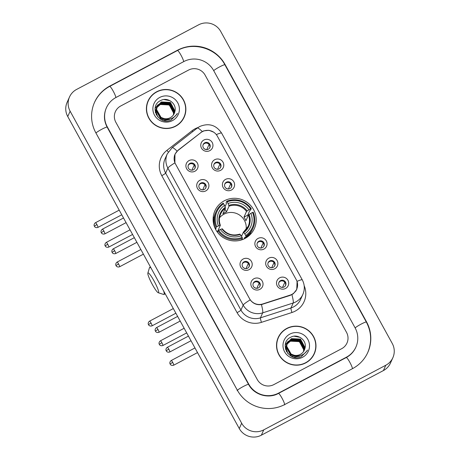 <?xml version="1.0" encoding="UTF-8"?>
<svg xmlns="http://www.w3.org/2000/svg" width="460" height="460" viewBox="0 0 460 460"><rect width="100%" height="100%" fill="white"/><g stroke="black" fill="none" stroke-linecap="round" stroke-linejoin="round"><path stroke-width="0.69" d="M224.302 200.784A21.62 21.275 24.1 0 0 214.929 210.772A21.62 21.275 24.1 0 0 220.075 235.152A21.62 21.275 24.1 0 0 245.007 238.452A21.62 21.275 24.1 0 0 254.386 228.465A21.62 21.275 24.1 0 0 249.239 204.079A21.62 21.275 24.1 0 0 224.302 200.784M214.199 216.878A21.62 21.275 24.1 0 0 213.141 217.885M205.752 190.923A6.118 6.02 -155.9 0 1 197.466 188.427A6.118 6.02 -155.9 0 1 199.887 180.262A6.118 6.02 -155.9 0 1 208.173 182.758A6.118 6.02 -155.9 0 1 205.752 190.923M200.761 183.063A3.674 3.611 24.1 0 0 200.042 188.899A3.674 3.611 24.1 0 0 205.873 187.761A3.674 3.611 24.1 0 0 200.761 183.063M249.038 269.669A6.118 6.02 -155.9 0 1 240.758 267.174A6.118 6.02 -155.9 0 1 243.179 259.009A6.118 6.02 -155.9 0 1 251.465 261.504A6.118 6.02 -155.9 0 1 249.038 269.669M244.053 261.809A3.674 3.611 24.1 0 0 243.334 267.645A3.674 3.611 24.1 0 0 249.165 266.507A3.674 3.611 24.1 0 0 244.053 261.809M259.865 289.357A6.118 6.02 -155.9 0 1 251.58 286.862A6.118 6.02 -155.9 0 1 254 278.697A6.118 6.02 -155.9 0 1 262.286 281.192A6.118 6.02 -155.9 0 1 259.865 289.357M254.874 281.497A3.674 3.611 24.1 0 0 254.156 287.333A3.674 3.611 24.1 0 0 259.986 286.195A3.674 3.611 24.1 0 0 254.874 281.497M194.925 171.235A6.118 6.02 -155.9 0 1 186.645 168.739A6.118 6.02 -155.9 0 1 189.066 160.574A6.118 6.02 -155.9 0 1 197.351 163.07A6.118 6.02 -155.9 0 1 194.925 171.235M189.94 163.375A3.674 3.611 24.1 0 0 189.221 169.211A3.674 3.611 24.1 0 0 195.046 168.072A3.674 3.611 24.1 0 0 189.94 163.375M220.61 170.349A6.118 6.02 -155.9 0 1 212.324 167.854A6.118 6.02 -155.9 0 1 214.745 159.689A6.118 6.02 -155.9 0 1 223.031 162.184A6.118 6.02 -155.9 0 1 220.61 170.349M215.619 162.483A3.674 3.611 24.1 0 0 214.9 168.32A3.674 3.611 24.1 0 0 220.731 167.187A3.674 3.611 24.1 0 0 215.619 162.483M231.432 190.032A6.118 6.02 -155.9 0 1 223.146 187.536A6.118 6.02 -155.9 0 1 225.572 179.371A6.118 6.02 -155.9 0 1 233.852 181.867A6.118 6.02 -155.9 0 1 231.432 190.032M226.446 182.171A3.674 3.611 24.1 0 0 225.728 188.008A3.674 3.611 24.1 0 0 231.552 186.869A3.674 3.611 24.1 0 0 226.446 182.171M263.902 249.096A6.118 6.02 -155.9 0 1 255.616 246.6A6.118 6.02 -155.9 0 1 258.037 238.435A6.118 6.02 -155.9 0 1 266.323 240.931A6.118 6.02 -155.9 0 1 263.902 249.096M258.911 241.23A3.674 3.611 24.1 0 0 258.192 247.066A3.674 3.611 24.1 0 0 264.023 245.933A3.674 3.611 24.1 0 0 258.911 241.23M274.723 268.784A6.118 6.02 -155.9 0 1 266.438 266.282A6.118 6.02 -155.9 0 1 268.864 258.117A6.118 6.02 -155.9 0 1 277.144 260.619A6.118 6.02 -155.9 0 1 274.723 268.784M269.738 260.918A3.674 3.611 24.1 0 0 269.019 266.754A3.674 3.611 24.1 0 0 274.844 265.615A3.674 3.611 24.1 0 0 269.738 260.918M285.545 288.466A6.118 6.02 -155.9 0 1 277.259 285.97A6.118 6.02 -155.9 0 1 279.686 277.805A6.118 6.02 -155.9 0 1 287.966 280.301A6.118 6.02 -155.9 0 1 285.545 288.466M280.56 280.606A3.674 3.611 24.1 0 0 279.841 286.442A3.674 3.611 24.1 0 0 285.666 285.303A3.674 3.611 24.1 0 0 280.56 280.606M209.783 150.661A6.118 6.02 -155.9 0 1 201.503 148.166A6.118 6.02 -155.9 0 1 203.924 140.001A6.118 6.02 -155.9 0 1 212.209 142.496A6.118 6.02 -155.9 0 1 209.783 150.661M204.798 142.796A3.674 3.611 24.1 0 0 204.079 148.637A3.674 3.611 24.1 0 0 209.909 147.499A3.674 3.611 24.1 0 0 204.798 142.796M199.036 185.098A3.674 3.611 -155.9 0 1 205.706 188.088M242.328 263.844A3.674 3.611 -155.9 0 1 248.998 266.834M253.155 283.532A3.674 3.611 -155.9 0 1 259.82 286.517M188.215 165.41A3.674 3.611 -155.9 0 1 194.879 168.4M213.9 164.519A3.674 3.611 -155.9 0 1 220.564 167.509M224.721 184.207A3.674 3.611 -155.9 0 1 231.386 187.197M257.186 243.265A3.674 3.611 -155.9 0 1 263.856 246.255M268.013 262.953A3.674 3.611 -155.9 0 1 274.677 265.943M278.835 282.641A3.674 3.611 -155.9 0 1 285.499 285.631M203.073 144.837A3.674 3.611 -155.9 0 1 209.743 147.821M200.813 132.658A11.017 10.839 -155.9 0 1 217.321 136.12L296.246 279.686A11.017 10.839 -155.9 0 1 290.128 295.119L262.735 303.962A11.017 10.839 -155.9 0 1 249.579 298.73L175.478 163.938A11.017 10.839 -155.9 0 1 178.244 150.27L200.813 132.658M156.664 91.77A19.786 19.464 24.1 0 0 148.085 100.912A19.786 19.464 24.1 0 0 152.795 123.222A19.786 19.464 24.1 0 0 175.617 126.241A19.786 19.464 24.1 0 0 184.195 117.099A19.786 19.464 24.1 0 0 179.486 94.789A19.786 19.464 24.1 0 0 156.664 91.77M151.88 95.634A19.786 19.464 24.1 0 0 147.97 101.177M286.775 328.434A19.786 19.464 24.1 0 0 278.196 337.577A19.786 19.464 24.1 0 0 282.906 359.887A19.786 19.464 24.1 0 0 305.722 362.905A19.786 19.464 24.1 0 0 314.301 353.763A19.786 19.464 24.1 0 0 309.591 331.453A19.786 19.464 24.1 0 0 286.775 328.434M281.991 332.298A19.786 19.464 24.1 0 0 278.076 337.841M297.079 281.635L296.752 289.472L293.325 293.75L290.185 295.395L261.424 304.572C256.795 305.17 253.052 303.6 250.2 299.862L174.892 162.874L174.949 154.203L178.106 150.19L202.273 131.531L203.774 130.853L209.007 130.295L213.888 132.244M341.676 348.686A12.236 12.04 24.1 0 0 346.524 332.356L205.085 75.078A12.236 12.04 24.1 0 0 188.514 70.087L120.71 105.99A12.236 12.04 24.1 0 0 115.862 122.32L257.307 379.598A12.236 12.04 24.1 0 0 273.873 384.589L341.676 348.686A12.236 12.04 24.1 0 0 346.524 332.356L205.085 75.078A12.236 12.04 24.1 0 0 188.514 70.087L120.71 105.99A12.236 12.04 24.1 0 0 115.862 122.32L257.307 379.598A12.236 12.04 24.1 0 0 273.873 384.589L341.676 348.686M314.18 354.027A19.786 19.464 24.1 0 0 315.715 347.421M184.069 117.363A19.786 19.464 24.1 0 0 185.61 110.756M180.159 122.906A19.579 19.268 24.1 0 0 183.77 117.547L184.006 117.012A19.579 19.268 24.1 0 0 179.348 94.932A19.579 19.268 24.1 0 0 156.762 91.948A19.579 19.268 24.1 0 0 148.269 100.993A19.579 19.268 24.1 0 0 152.933 123.079A19.579 19.268 24.1 0 0 175.519 126.063A19.579 19.268 24.1 0 0 184.006 117.012M155.123 108.232L158.205 104.518M173.334 115.029A9.217 9.073 24.1 0 0 173.357 111.291C170.97 104.679 166.531 102.488 160.045 104.713L156.826 107.565M155.44 112.665L156.515 108.06M156.383 108.255L156.549 107.95M156.607 107.847L156.791 107.548M156.854 107.45L160.143 104.501L169.268 104.96L173.621 113.131L173.386 114.96M155.336 112.274L156.187 108.675M156.136 108.778L156.291 108.468M156.572 107.962L156.762 107.663M169.539 119.295L161.23 119.611M157.803 116.972L155.808 111.228L156.894 107.215M156.762 107.41L156.929 107.105M156.986 107.002L160.523 103.655L169.648 104.115L174.001 112.286L173.644 114.569M169.447 119.508L163.875 120.577M156.388 114.971L155.71 111.441L156.561 107.83M156.515 107.933L156.67 107.623M156.952 107.117L160.425 103.868L169.556 104.328L173.909 112.499L173.587 114.666M167.911 119.255L160.666 118.277L156.187 110.383L157.09 106.668L160.804 103.023L169.935 103.483L174.288 111.653L173.828 114.275M157.142 106.565L160.902 102.81L170.027 103.27L174.38 111.441L173.886 114.172M168.613 119.215L160.569 118.484L156.089 110.595L156.94 106.984M156.894 107.088L157.05 106.777M174.829 111.705C177.336 103.96 167.877 96.669 160.942 100.406C148.039 106.001 158.803 126.189 171.189 119.991L177.019 114.132L177.33 113.367C175.852 115.897 173.748 117.668 171.017 118.674C168.665 119.485 166.342 119.45 164.042 118.571A9.217 9.073 24.1 0 0 174.829 111.705L174.248 113.453M164.042 118.571L161.046 117.432L156.567 109.537L157.32 106.139L161.282 101.965L170.407 102.425L174.76 110.595L174.098 113.769M165.134 118.933L160.948 117.639L156.469 109.75L157.32 106.139M157.274 106.243L161.184 102.177L170.315 102.637L174.668 110.808L174.047 113.867M159.769 97.422A13.3 13.087 24.1 0 0 154.508 115.167A13.3 13.087 24.1 0 0 172.506 120.589A13.3 13.087 24.1 0 0 177.773 102.844A13.3 13.087 24.1 0 0 159.769 97.422M160.189 103.373L166.497 102.637L172.224 105.53M148.269 100.993L148.034 101.528A19.579 19.268 24.1 0 0 146.435 107.789M177.33 113.367L176.835 114.517M164.019 99.544L169.97 100.688M310.264 359.576A19.579 19.268 24.1 0 0 313.875 354.211L314.117 353.683A19.579 19.268 24.1 0 0 309.453 331.597A19.579 19.268 24.1 0 0 286.873 328.612A19.579 19.268 24.1 0 0 278.38 337.657A19.579 19.268 24.1 0 0 283.044 359.743A19.579 19.268 24.1 0 0 305.624 362.727A19.579 19.268 24.1 0 0 314.117 353.683M285.234 344.902L288.316 341.182M303.445 351.693A9.217 9.073 24.1 0 0 303.468 347.955C301.076 341.343 296.637 339.152 290.156 341.377L286.936 344.229M285.545 349.33L286.442 345.023M286.494 344.919L286.661 344.615M286.718 344.517L286.902 344.218M286.965 344.12L290.248 341.171L299.379 341.625L303.732 349.801L303.497 351.624M285.441 348.939L286.292 345.339M286.246 345.443L286.396 345.132M286.453 345.029L286.62 344.724M286.683 344.626L286.867 344.327M299.65 355.965L291.341 356.276M287.908 353.642L285.913 347.898L286.821 344.178M286.873 344.074L287.04 343.769M287.097 343.672L290.628 340.325L299.759 340.779L304.112 348.956L303.755 351.239M299.552 356.172L293.98 357.242M286.494 351.635L285.821 348.111L286.672 344.494M286.626 344.597L286.775 344.287M286.833 344.183L287 343.879M287.063 343.781L290.536 340.532L299.661 340.992L304.014 349.163L303.692 351.336M298.017 355.919L290.772 354.942L286.292 347.053L287.201 343.332L290.915 339.687L300.041 340.147L304.393 348.318L303.933 350.94M287.253 343.229L291.007 339.48L300.138 339.934L304.491 348.111L303.991 350.842M298.718 355.879L290.68 355.154L286.2 347.266L287.051 343.649M287.005 343.752L287.155 343.442M304.934 348.369C307.441 340.63 297.982 333.333 291.053 337.077C278.145 342.671 288.909 362.859 301.3 356.655L307.125 350.796L307.435 350.031C305.963 352.561 303.859 354.332 301.122 355.339C298.77 356.149 296.447 356.115 294.153 355.235A9.217 9.073 24.1 0 0 304.934 348.369L304.353 350.123M294.153 355.235L291.151 354.096L286.672 346.207L287.431 342.803L291.387 338.635L300.518 339.089L304.871 347.266L304.209 350.434M295.245 355.597L291.059 354.309L286.58 346.42L287.431 342.803M287.385 342.907L291.295 338.842L300.42 339.302L304.773 347.472L304.158 350.537M289.88 334.086A13.3 13.087 24.1 0 0 284.613 351.831A13.3 13.087 24.1 0 0 302.617 357.253A13.3 13.087 24.1 0 0 307.884 339.509A13.3 13.087 24.1 0 0 289.88 334.086M290.294 340.043L296.608 339.308L302.335 342.2M278.38 337.657L278.139 338.192A19.579 19.268 24.1 0 0 276.54 344.454M307.435 350.031L306.947 351.181M294.124 336.214L300.081 337.353M152.427 284.654A11.218 1.593 -117.9 0 0 158.24 292.738A11.218 1.593 -117.9 0 0 154.071 280.991A11.218 1.593 -117.9 0 0 147.85 273.113A11.218 1.593 -117.9 0 0 152.427 284.654M163.639 290.967A15.295 2.168 62.1 0 1 163.973 294.452A15.295 2.168 62.1 0 1 163.628 294.457L158.24 292.738M246.083 229.695A15.094 14.852 24.1 0 0 219.529 217.787M215.631 229.425L216.073 228.43L215.372 228.723L216.01 227.297L216.786 226.786A19.418 19.107 24.1 0 1 223.623 203.74L224.526 205.384A17.543 17.261 24.1 0 0 218.437 225.912L220.351 225.302L217.793 231.023A15.094 14.852 24.1 0 0 217.833 231.138M225.049 206.712L226.464 203.55L226.101 202.693L226.74 201.267L227.194 201.854A19.418 19.107 24.1 0 1 250.573 208.897L248.917 209.771A17.543 17.261 24.1 0 0 228.097 203.498L229.034 206.183L226.475 211.899A15.094 14.852 24.1 0 0 222.904 213.791L225.469 208.07L224.526 205.384M250.573 208.897L251.229 208.65L250.591 210.07L249.791 210.577L247.733 215.171L243.955 217.172L246.52 211.45L248.917 209.771M248.13 215.769A19.378 19.067 24.1 0 0 247.733 215.171M246.019 236.342A20.234 19.906 24.1 0 0 253.058 228.028A20.234 19.906 24.1 0 0 253.184 212.204L252.523 212.451A19.418 19.107 24.1 0 1 245.686 235.491L246.019 236.342L245.381 237.768L244.921 237.124L244.128 238.889M245.381 237.768A20.234 19.906 24.1 0 0 252.419 229.454L253.058 228.028M239.033 240.557A20.234 19.906 24.1 0 0 241.81 239.654L242.449 238.228L242.121 237.383A19.418 19.107 24.1 0 1 218.742 230.339L217.959 230.851A20.234 19.906 24.1 0 0 242.449 238.228M223.623 203.74L223.169 203.159A20.234 19.906 24.1 0 0 216.131 211.473L215.493 212.899A20.234 19.906 24.1 0 0 215.372 228.723M217.959 230.851L217.373 232.168M216.131 211.473A20.234 19.906 24.1 0 0 216.01 227.297M245.686 235.491L244.783 233.847A17.543 17.261 24.1 0 0 250.872 213.325L252.523 212.451M218.742 230.339L220.392 229.465A17.543 17.261 24.1 0 0 241.212 235.738L242.121 237.383M218.437 225.912L216.786 226.786M250.872 213.325L248.475 215.004L245.91 220.725A15.094 14.852 -155.9 0 0 243.955 217.172M241.534 236.314L243.363 232.237L244.783 233.847M241.212 235.738L240.183 234.416A15.692 15.439 24.1 0 1 221.887 228.902L220.392 229.465M243.363 232.237L243.754 232.524A15.692 15.439 24.1 0 0 249.107 214.486M240.183 234.416L239.792 234.128L240.183 234.416M225.285 207.31A15.692 15.439 24.1 0 0 219.932 225.348L220.351 225.302M251.229 208.65A20.234 19.906 24.1 0 0 226.74 201.267M228.097 203.498L227.194 201.854M226.475 211.899L224.974 209.173M217.793 231.023L216.896 231.501M147.85 273.113L149.46 267.697A15.295 2.168 62.1 0 1 149.661 267.409A15.295 2.168 62.1 0 1 151.167 268.278M250.556 232.725A21.212 20.872 -155.9 0 1 250.389 234.393M206.753 149.615L209.087 144.4M205.827 149.534A4.485 4.416 24.1 0 0 204.401 148.896M209.058 144.365A4.485 4.416 24.1 0 0 206.109 143.043M209.835 147.482L209.547 148.12M217.574 169.303L219.914 164.088M216.648 169.222A4.485 4.416 24.1 0 0 215.222 168.584M219.88 164.047A4.485 4.416 24.1 0 0 216.936 162.725M220.656 167.17L220.374 167.808M228.396 188.991L230.736 183.77M227.47 188.91A4.485 4.416 24.1 0 0 226.044 188.272M230.707 183.736A4.485 4.416 24.1 0 0 227.757 182.413M231.478 186.858L231.196 187.496M260.866 248.049L263.2 242.834M259.94 247.969A4.485 4.416 24.1 0 0 258.514 247.33M263.172 242.799A4.485 4.416 24.1 0 0 260.222 241.477M263.948 245.916L263.661 246.554M271.688 267.737L274.028 262.516M270.762 267.657A4.485 4.416 24.1 0 0 269.336 267.018M273.999 262.482A4.485 4.416 24.1 0 0 271.049 261.159M274.769 265.604L274.488 266.242M282.509 287.419L284.849 282.204M281.583 287.345A4.485 4.416 24.1 0 0 280.163 286.707M284.82 282.17A4.485 4.416 24.1 0 0 281.871 280.847M285.597 285.292L285.309 285.924M191.889 170.194L194.229 164.973M190.963 170.114A4.485 4.416 24.1 0 0 189.543 169.475M194.2 164.939A4.485 4.416 24.1 0 0 191.251 163.616M194.977 168.061L194.689 168.693M202.716 189.876L205.051 184.661M201.79 189.802A4.485 4.416 24.1 0 0 200.364 189.163M205.022 184.627A4.485 4.416 24.1 0 0 202.072 183.304M205.798 187.743L205.511 188.381M246.008 268.623L248.342 263.407M245.082 268.548A4.485 4.416 24.1 0 0 243.656 267.91M248.314 263.373A4.485 4.416 24.1 0 0 245.364 262.05M249.09 266.495L248.802 267.128M256.829 288.311L259.17 283.095M255.904 288.23A4.485 4.416 24.1 0 0 254.478 287.592M259.135 283.061A4.485 4.416 24.1 0 0 256.185 281.738M259.911 286.177L259.624 286.816M278.559 393.116L346.363 357.213A22.028 21.672 24.1 0 0 355.919 347.035A22.028 21.672 24.1 0 0 355.085 327.819L213.647 70.547A22.028 21.672 24.1 0 0 183.827 61.559L116.023 97.462A22.028 21.672 24.1 0 0 106.473 107.64A22.028 21.672 24.1 0 0 107.301 126.856L248.739 384.129A22.028 21.672 24.1 0 0 278.559 393.116L278.409 393.455M385.796 365.24A16.318 16.054 24.1 0 0 392.253 343.465L220.731 31.464A16.318 16.054 24.1 0 0 198.645 24.811L76.59 89.435A16.318 16.054 24.1 0 0 70.133 111.211L241.655 423.211A16.318 16.054 24.1 0 0 263.747 429.864L385.796 365.24L383.41 370.565A16.318 16.054 24.1 0 0 390.482 363.026L392.869 357.702M69.517 96.974L67.131 102.298A16.318 16.054 24.1 0 0 67.746 116.535L239.269 428.536A16.318 16.054 24.1 0 0 261.355 435.189L383.41 370.565M352.619 368.586A35.081 34.517 24.1 0 0 367.827 352.377A35.081 34.517 24.1 0 0 366.505 321.776L225.066 64.498A35.081 34.517 24.1 0 0 177.577 50.186L109.773 86.089A35.081 34.517 24.1 0 0 94.559 102.298A35.081 34.517 24.1 0 0 95.881 132.9L237.32 390.178A35.081 34.517 24.1 0 0 284.809 404.489L352.619 368.586M262.735 303.962L262.585 304.301M290.128 295.119L289.978 295.464M304.175 285.712A20.395 20.067 -155.9 0 1 295.222 311.115A20.395 20.067 -155.9 0 1 291.973 312.49L261.452 322.339A20.395 20.067 -155.9 0 1 237.084 312.65L161.776 175.662A20.395 20.067 -155.9 0 1 166.905 150.357L192.05 130.732A20.395 20.067 -155.9 0 1 198.018 127.523M291.922 294.647A14.277 1.725 72.1 0 1 293.204 303.002L290.967 307.993A16.318 16.054 24.1 0 0 300.639 299.356L302.881 294.365A16.318 16.054 -155.9 0 1 293.204 303.002L262.683 312.852A16.318 16.054 -155.9 0 1 243.19 305.101L167.883 168.113A14.277 1.552 -28.8 0 1 174.892 162.874M296.999 281.388A14.277 1.552 -28.8 0 1 302.283 279.87L221.605 133.107C216.068 124.97 208.748 122.78 199.651 126.534L197.248 128.087A14.277 2.265 52 0 1 202.256 131.543M250.2 299.862A14.277 1.552 151.2 0 0 243.19 305.101L240.954 310.092A16.318 16.054 24.1 0 0 260.446 317.848L290.967 307.993A4.077 0.494 -107.9 0 0 291.973 312.49M261.424 304.572A14.277 1.725 72.1 0 1 262.683 312.852L260.446 317.848A4.077 0.494 -107.9 0 0 261.452 322.339M197.248 128.087L172.103 147.717A14.277 2.265 52 0 1 177.06 151.116M161.776 175.662A4.077 0.443 -28.8 0 0 165.646 173.109L167.883 168.113A16.318 16.054 -155.9 0 1 167.267 153.881L165.031 158.873A16.318 16.054 24.1 0 0 165.646 173.109L240.954 310.092A4.077 0.443 -28.8 0 1 237.084 312.65M221.605 133.107A14.277 1.552 151.2 0 0 216.327 134.625M166.905 150.357A4.077 0.65 -128 0 0 168.302 151.938M192.05 130.732A4.077 0.65 -128 0 0 192.769 131.583M178.106 150.19L177.968 150.495M200.675 132.578L200.543 132.871M225.469 208.07A15.094 14.852 24.1 0 0 220.334 225.25M243.403 232.208A15.094 14.852 24.1 0 0 248.475 215.004M247.152 210.933A15.692 15.439 24.1 0 0 228.856 205.424M246.52 211.45A15.094 14.852 24.1 0 0 229.034 206.183M248.682 235.986A19.561 19.245 24.1 0 0 249.021 234.945M96.933 224.601A2.651 0.374 -117.9 0 0 95.502 222.692C93.466 224.169 94.225 226.136 94.202 225.797L94.415 226.314A2.651 0.287 151.2 0 1 94.421 226.262A2.651 0.287 -28.8 0 1 96.933 224.601A2.651 0.374 -117.9 0 1 97.98 227.378L121.762 214.785M107.761 244.289A2.651 0.374 -117.9 0 0 106.323 242.38C104.288 243.857 105.047 245.824 105.024 245.485L105.242 245.996A2.651 0.287 151.2 0 1 105.242 245.95A2.651 0.287 -28.8 0 1 107.761 244.289A2.651 0.374 -117.9 0 1 108.807 247.066L132.583 234.473M118.582 263.977A2.651 0.374 -117.9 0 0 117.145 262.062C115.109 263.545 115.874 265.512 115.845 265.173L116.064 265.684A2.651 0.287 151.2 0 1 116.07 265.638A2.651 0.287 -28.8 0 1 118.582 263.977A2.651 0.374 -117.9 0 1 119.629 266.748L143.405 254.161M151.047 323.035A2.651 0.374 -117.9 0 0 149.615 321.126C147.579 322.604 148.339 324.57 148.315 324.231L148.534 324.743A2.651 0.287 151.2 0 1 148.534 324.697A2.651 0.287 -28.8 0 1 151.047 323.035A2.651 0.374 -117.9 0 1 152.099 325.812L175.875 313.22M161.874 342.723A2.651 0.374 -117.9 0 0 160.436 340.808C158.401 342.292 159.16 344.258 159.137 343.919L159.355 344.431A2.651 0.287 151.2 0 1 159.361 344.385A2.651 0.287 -28.8 0 1 161.874 342.723A2.651 0.374 -117.9 0 1 162.92 345.5L186.697 332.908M172.695 362.411A2.651 0.374 -117.9 0 0 171.258 360.496C169.222 361.98 169.987 363.946 169.964 363.607L170.177 364.119A2.651 0.287 151.2 0 1 170.183 364.067A2.651 0.287 -28.8 0 1 172.695 362.411A2.651 0.374 -117.9 0 1 173.742 365.183L197.518 352.596M103.862 231.064A2.651 0.374 -117.9 0 0 102.43 229.155C100.389 230.632 101.154 232.599 101.131 232.26L101.344 232.771A2.651 0.287 151.2 0 1 101.349 232.725A2.651 0.287 -28.8 0 1 103.862 231.064A2.651 0.374 -117.9 0 1 104.909 233.841L126.074 222.634M114.684 250.752A2.651 0.374 -117.9 0 0 113.252 248.837C111.216 250.32 111.975 252.287 111.952 251.948L112.165 252.459A2.651 0.287 151.2 0 1 112.171 252.413A2.651 0.287 -28.8 0 1 114.684 250.752A2.651 0.374 -117.9 0 1 115.73 253.529L136.896 242.322M157.975 329.498A2.651 0.374 -117.9 0 0 156.544 327.589C154.502 329.067 155.267 331.033 155.244 330.694L155.457 331.206A2.651 0.287 151.2 0 1 155.463 331.16A2.651 0.287 -28.8 0 1 157.975 329.498A2.651 0.374 -117.9 0 1 159.022 332.275L180.188 321.068M168.797 349.186A2.651 0.374 -117.9 0 0 167.365 347.271C165.33 348.755 166.089 350.721 166.066 350.382L166.284 350.894A2.651 0.287 151.2 0 1 166.284 350.842A2.651 0.287 -28.8 0 1 168.797 349.186A2.651 0.374 -117.9 0 1 169.843 351.957L191.009 340.751M94.38 102.695C97.646 95.576 102.741 90.148 109.664 86.405L177.468 50.502C193.654 41.4 216.344 48.237 224.9 64.774L366.338 322.052A6.526 0.713 151.2 0 0 361.301 324.024A6.526 0.713 151.2 0 0 355.143 327.922M352.469 368.661A6.526 0.926 -117.9 0 0 349.79 362.233A6.526 0.926 -117.9 0 0 346.259 357.529L278.45 393.432C268.347 399.153 253.931 394.824 248.572 384.41L107.128 127.132C103.856 120.83 103.575 114.465 106.289 108.037M284.631 404.886A6.526 0.926 -117.9 0 0 281.986 398.136A6.526 0.926 -117.9 0 0 278.45 393.432M237.141 390.58A6.526 0.713 -28.8 0 1 242.92 386.71A6.526 0.713 -28.8 0 1 248.572 384.41M95.933 133.003A6.526 0.713 -28.8 0 1 102.097 129.105A6.526 0.713 -28.8 0 1 107.128 127.132M109.664 86.405A6.526 0.926 62.1 0 1 113.195 91.109A6.526 0.926 62.1 0 1 115.874 97.537M177.468 50.502A6.526 0.926 62.1 0 1 180.998 55.206A6.526 0.926 62.1 0 1 183.684 61.634M224.9 64.774A6.526 0.713 151.2 0 0 219.863 66.746A6.526 0.713 151.2 0 0 213.704 70.644M261.355 435.189L263.747 429.864M239.269 428.536L241.655 423.211M67.746 116.535L70.133 111.211M366.361 322.098L366.505 321.776M109.618 86.428L109.773 86.089M177.422 50.531L177.577 50.186M224.923 64.82L225.066 64.498M346.213 357.552L346.363 357.213M248.595 384.456L248.739 384.129M107.157 127.178L107.301 126.856M175.064 154.33L174.34 155.94M296.66 289.288L295.855 291.088M302.881 294.365C304.951 289.438 304.75 284.608 302.283 279.87M172.103 147.717L167.267 153.881M165.197 293.802L163.973 294.452M248.475 236.152L249.291 234.33M248.187 226.331L243.38 232.214M239.821 234.1C232.846 236.198 227.01 234.433 222.306 228.815M220.357 225.268C218.948 221.444 219.046 217.678 220.639 213.98M213.112 220.3L213.929 218.477M150.46 266.99L149.661 267.409M95.502 222.692L119.203 210.139M97.98 227.378C95.634 228.229 94.432 226.521 94.697 226.722L94.415 226.314M106.323 242.38L130.03 229.827M108.807 247.066C106.455 247.911 105.254 246.203 105.518 246.41L105.242 245.996M117.145 262.062L140.852 249.515M119.629 266.748C117.277 267.599 116.081 265.892 116.345 266.098L116.064 265.684M149.615 321.126L173.316 308.574M152.099 325.812C149.747 326.657 148.545 324.95 148.81 325.157L148.534 324.743M160.436 340.808L184.144 328.262M162.92 345.5C160.569 346.346 159.367 344.638 159.631 344.845L159.355 344.431M171.258 360.496L194.965 347.944M173.742 365.183C171.396 366.034 170.194 364.326 170.459 364.533L170.177 364.119M102.43 229.155L123.516 217.988M104.909 233.841C102.563 234.692 101.361 232.978 101.626 233.185L101.344 232.771M113.252 248.837L134.343 237.67M115.73 253.529C113.384 254.374 112.182 252.666 112.447 252.873L112.165 252.459M156.544 327.589L177.635 316.417M159.022 332.275C156.676 333.12 155.474 331.413 155.739 331.62L155.457 331.206M167.365 347.271L188.456 336.105M169.843 351.957C167.498 352.808 166.296 351.101 166.56 351.308L166.284 350.894M367.649 352.774C372.025 342.372 371.588 332.131 366.338 322.052M355.735 347.438C353.723 351.837 350.56 355.2 346.259 357.529M355.258 348.502L355.919 347.035"/></g></svg>
